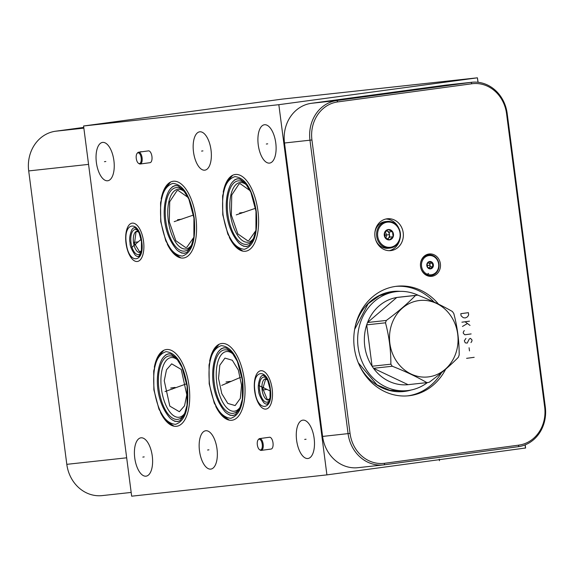 <?xml version="1.0" encoding="UTF-8"?>
<svg xmlns="http://www.w3.org/2000/svg" width="574" height="574" viewBox="0 0 574 574"><rect width="100%" height="100%" fill="white"/><g stroke="black" fill="none" stroke-linecap="round" stroke-linejoin="round"><path stroke-width="0.86" d="M477.41 77.813L278.835 104.683L83.574 125.993L282.15 99.115L477.41 77.813L477.991 82.283M83.574 125.993L131.661 496.187L326.915 474.885L525.49 448.007L525.081 444.9M264.521 124.745A19.344 8.811 82.3 0 1 275.757 142.854A19.344 8.811 82.3 0 1 269.608 163.095A19.344 8.811 82.3 0 1 269.5 163.109A19.344 8.811 82.3 0 1 258.264 144.992A19.344 8.811 82.3 0 1 264.42 124.752A19.344 8.811 82.3 0 1 264.521 124.745M278.835 104.683L326.915 474.885M102.653 142.409A19.344 8.811 82.3 0 1 113.889 160.519A19.344 8.811 82.3 0 1 107.74 180.76A19.344 8.811 82.3 0 1 107.632 180.774A19.344 8.811 82.3 0 1 96.396 162.657A19.344 8.811 82.3 0 1 102.545 142.417A19.344 8.811 82.3 0 1 102.653 142.409M141.017 437.811A19.344 8.811 82.3 0 1 152.254 455.921A19.344 8.811 82.3 0 1 146.105 476.162A19.344 8.811 82.3 0 1 145.997 476.176A19.344 8.811 82.3 0 1 134.761 458.059A19.344 8.811 82.3 0 1 140.917 437.819A19.344 8.811 82.3 0 1 141.017 437.811M302.885 420.146A19.344 8.811 82.3 0 1 314.129 438.256A19.344 8.811 82.3 0 1 307.973 458.497A19.344 8.811 82.3 0 1 307.872 458.511A19.344 8.811 82.3 0 1 296.629 440.394A19.344 8.811 82.3 0 1 302.785 420.161A19.344 8.811 82.3 0 1 302.885 420.146M199.774 131.805A19.344 8.811 82.3 0 1 211.01 149.922A19.344 8.811 82.3 0 1 204.861 170.162A19.344 8.811 82.3 0 1 204.753 170.177A19.344 8.811 82.3 0 1 193.517 152.06A19.344 8.811 82.3 0 1 199.673 131.819A19.344 8.811 82.3 0 1 199.774 131.805M205.765 430.744A19.344 8.811 82.3 0 1 217.001 448.861A19.344 8.811 82.3 0 1 210.852 469.094A19.344 8.811 82.3 0 1 210.751 469.109A19.344 8.811 82.3 0 1 199.508 450.999A19.344 8.811 82.3 0 1 205.664 430.758A19.344 8.811 82.3 0 1 205.765 430.744M137.172 153.301A5.424 2.468 82.3 0 1 141.182 157.929A5.424 2.468 -97.7 0 1 138.528 163.339A5.424 2.468 -97.7 0 1 136.268 158.467A5.424 2.468 82.3 0 1 137.172 153.301L137.688 152.727A5.955 2.712 82.3 0 1 138.599 152.203L148.436 150.876A5.955 2.712 82.3 0 1 148.465 150.869A5.955 2.712 82.3 0 1 151.931 156.451A5.955 2.712 82.3 0 1 150.036 162.679A5.955 2.712 82.3 0 1 150.001 162.686M140.135 152.002A5.955 2.712 82.3 0 1 140.795 151.708A5.955 2.712 82.3 0 1 140.831 151.708A5.955 2.712 82.3 0 1 141.513 151.816M258.243 439.677A5.424 2.468 82.3 0 1 262.253 444.312A5.424 2.468 -97.7 0 1 259.599 449.715A5.424 2.468 -97.7 0 1 257.339 444.843A5.424 2.468 82.3 0 1 258.243 439.677L258.759 439.11A5.955 2.712 82.3 0 1 259.67 438.586L269.507 437.252A5.955 2.712 82.3 0 1 269.536 437.252A5.955 2.712 82.3 0 1 273.002 442.827A5.955 2.712 82.3 0 1 271.107 449.055A5.955 2.712 82.3 0 1 271.072 449.062M223.214 192.197A38.716 17.636 82.3 0 1 235.204 174.496A38.716 17.636 82.3 0 1 235.412 174.474A38.716 17.636 82.3 0 1 257.905 210.723A38.716 17.636 82.3 0 1 245.586 251.225A38.716 17.636 82.3 0 1 245.385 251.254A38.716 17.636 82.3 0 1 229.32 237.356M161.165 198.963A38.716 17.636 82.3 0 1 173.154 181.269A38.716 17.636 82.3 0 1 173.362 181.24A38.716 17.636 82.3 0 1 195.856 217.496A38.716 17.636 82.3 0 1 183.537 257.999A38.716 17.636 82.3 0 1 183.336 258.02A38.716 17.636 82.3 0 1 167.271 244.129M209.639 361.197A38.716 17.636 82.3 0 1 221.629 343.503A38.716 17.636 82.3 0 1 221.837 343.482A38.716 17.636 82.3 0 1 244.33 379.73A38.716 17.636 82.3 0 1 232.011 420.233A38.716 17.636 82.3 0 1 231.81 420.261A38.716 17.636 82.3 0 1 215.752 406.363M154.32 367.238A38.716 17.636 82.3 0 1 166.317 349.537A38.716 17.636 82.3 0 1 166.517 349.516A38.716 17.636 82.3 0 1 189.011 385.764A38.716 17.636 82.3 0 1 176.699 426.267A38.716 17.636 82.3 0 1 176.491 426.295A38.716 17.636 82.3 0 1 160.433 412.397M260.897 370.725A19.344 8.811 82.3 0 1 272.141 388.835A19.344 8.811 82.3 0 1 265.984 409.075A19.344 8.811 82.3 0 1 265.884 409.09A19.344 8.811 82.3 0 1 254.641 390.973A19.344 8.811 82.3 0 1 260.797 370.732A19.344 8.811 82.3 0 1 260.897 370.725M132.285 223.128A19.344 8.811 82.3 0 1 143.529 241.238A19.344 8.811 82.3 0 1 137.373 261.479A19.344 8.811 82.3 0 1 137.272 261.493A19.344 8.811 82.3 0 1 126.029 243.376A19.344 8.811 82.3 0 1 132.185 223.135A19.344 8.811 82.3 0 1 132.285 223.128M383.475 464.904L358.011 467.681A35.739 31.814 -96.2 0 1 322.602 436.427L284.496 143.005A35.739 31.814 -96.2 0 1 311.424 103.306L445.596 85.146A35.739 31.814 -96.2 0 1 446.321 85.06L471.792 82.276A35.739 31.814 -96.2 0 1 507.194 113.537L545.3 406.952A35.739 31.814 -96.2 0 1 518.379 446.658L384.2 464.818A35.739 31.814 -96.2 0 1 383.475 464.904A35.739 31.814 -96.2 0 1 348.074 433.643L309.967 140.228A35.739 31.814 -96.2 0 1 336.888 100.522L471.06 82.369A35.739 31.814 -96.2 0 1 471.792 82.276M544.669 407.059A34.261 30.494 -96.2 0 1 518.853 445.123L384.68 463.275A34.261 30.494 -96.2 0 1 350.047 433.399L311.933 139.977A34.261 30.494 -96.2 0 1 337.749 101.914L471.921 83.761A34.261 30.494 -96.2 0 1 506.555 113.638L544.669 407.059L545.3 406.952M374.958 236.603A16.007 14.25 -96.2 0 1 387.342 218.773A16.007 14.25 -96.2 0 1 403.206 232.779A16.007 14.25 -96.2 0 1 390.815 250.601A16.007 14.25 -96.2 0 1 374.958 236.603M420.541 266.487A11.243 10.009 -96.2 0 1 429.244 253.966A11.243 10.009 -96.2 0 1 440.387 263.803A11.243 10.009 -96.2 0 1 431.684 276.324A11.243 10.009 -96.2 0 1 420.541 266.487M445.697 369.154A55.082 49.034 -96.2 0 1 408.867 395.759A55.082 49.034 -96.2 0 1 354.294 347.579A55.082 49.034 -96.2 0 1 396.914 286.239A55.082 49.034 -96.2 0 1 438.514 304.148M395.73 286.39A55.082 49.034 -96.2 0 1 434.073 302.046M407.676 395.866A55.082 49.034 83.8 0 0 441.521 372.669M193.833 237.32L186.866 247.222L185.603 247.509L175.795 240.693L169.28 221.815L169.71 201.739L176.935 190.79L178.198 190.511L188.1 197.463M185.029 192.225A30.092 13.711 82.3 0 0 178.04 189.305A30.092 13.711 -97.7 0 0 168.29 220.638A30.092 13.711 -97.7 0 0 185.797 248.994A30.092 13.711 82.3 0 0 192.075 244.273M83.761 127.406L55.621 131.216A35.739 31.814 83.8 0 0 28.7 170.923L66.806 464.337A35.739 31.814 83.8 0 0 102.208 495.599L131.173 492.435M430.148 276.359A11.243 10.009 83.8 0 0 432.645 275.211M427.738 254.268A11.243 10.009 -96.2 0 1 430.428 254.856M255.882 230.547L248.915 240.456L247.652 240.736L237.844 233.919L231.329 215.049L231.76 194.966L238.985 184.024L240.248 183.737L250.149 190.697M247.078 185.459A30.092 13.711 82.3 0 0 240.097 182.539A30.092 13.711 -97.7 0 0 230.339 213.865A30.092 13.711 -97.7 0 0 247.846 242.221A30.092 13.711 82.3 0 0 254.124 237.507M385.836 219.031A16.007 14.25 -96.2 0 1 398.729 228.072M389.287 250.68A16.007 14.25 83.8 0 0 399.935 239.071M240.549 406.514A30.092 13.711 82.3 0 1 234.271 411.228A30.092 13.711 -97.7 0 1 216.764 382.872A30.092 13.711 -97.7 0 1 226.522 351.546A30.092 13.711 82.3 0 1 233.503 354.467M240.298 398.435L235.139 405.567L227.785 403.422L221.794 393.649L218.536 378.474L219.806 365.236L224.958 358.104L232.319 360.25L238.31 370.022L241.568 385.197L240.298 398.435M185.237 412.548A30.092 13.711 82.3 0 1 178.952 417.262A30.092 13.711 -97.7 0 1 161.445 388.907A30.092 13.711 -97.7 0 1 171.203 357.58A30.092 13.711 82.3 0 1 178.191 360.501M169.818 406.127L164.25 380.756L166.503 369.778L171.683 363.844L181.24 369.448L186.801 394.819L184.548 405.796L179.368 411.73L169.818 406.127M269.715 399.425A10.727 4.886 82.3 0 1 268.345 400.056A10.727 4.886 -97.7 0 1 262.103 389.954A10.727 4.886 -97.7 0 1 265.583 378.79A10.727 4.886 82.3 0 1 266.96 379.048M269.938 398.421L268.295 399.655L267.29 399.461L262.792 388.663L265.633 379.199L267.419 379.923M141.104 251.828A10.727 4.886 82.3 0 1 139.733 252.46A10.727 4.886 -97.7 0 1 133.491 242.357A10.727 4.886 -97.7 0 1 136.971 231.193A10.727 4.886 82.3 0 1 138.348 231.451M141.362 250.644L139.669 251.957L134.495 243.462L136.016 231.953L137.007 231.501L138.729 232.169M386.345 320.443L367.554 322.495L396.749 297.49L415.54 295.438C407.633 303.574 397.904 311.912 386.345 320.443A43.983 39.147 83.8 0 0 385.491 322.81C389.115 336.4 390.908 350.197 390.872 364.189A43.983 39.147 83.8 0 0 392.293 366.248L373.502 368.3L408.071 384.673L426.862 382.621A43.983 39.147 83.8 0 0 427.106 382.6A43.983 39.147 83.8 0 0 428.003 382.485A43.983 39.147 83.8 0 0 429.13 382.313C440.696 373.782 450.425 365.444 458.325 357.308A43.983 39.147 83.8 0 0 459.178 354.947C459.214 340.956 457.421 327.158 453.804 313.562A43.983 39.147 83.8 0 0 452.377 311.51C442.683 305.849 431.16 300.389 417.807 295.129A43.983 39.147 83.8 0 0 417.563 295.158L398.772 297.21A43.983 39.147 -96.2 0 0 397.882 297.318A43.983 39.147 83.8 0 0 396.749 297.49A43.983 39.147 83.8 0 0 367.554 322.495A43.983 39.147 83.8 0 0 366.707 324.855A43.983 39.147 83.8 0 0 372.081 366.241A43.983 39.147 83.8 0 0 373.502 368.3A43.983 39.147 83.8 0 0 408.071 384.673A43.983 39.147 83.8 0 0 408.315 384.645A43.983 39.147 83.8 0 0 408.559 384.623M389.768 292.345L396.627 291.592A49.795 44.327 -96.2 0 0 395.615 291.721A49.795 44.327 83.8 0 0 358.025 346.474A49.795 44.327 83.8 0 0 407.425 390.593A49.795 44.327 83.8 0 0 408.437 390.471A49.795 44.327 -96.2 0 0 427.458 382.557M417.563 295.158A43.983 39.147 83.8 0 0 416.674 295.266A43.983 39.147 83.8 0 0 415.54 295.438M396.627 291.592A49.795 44.327 -96.2 0 1 418.69 295.481M392.293 366.248C405.646 371.507 417.169 376.967 426.862 382.621M418.826 300.589A38.451 34.232 83.8 0 0 389.861 343.309A38.451 34.232 83.8 0 0 428.735 376.853A38.451 34.232 83.8 0 0 457.7 334.125A38.451 34.232 83.8 0 0 418.826 300.589M385.491 322.81L366.707 324.855L372.081 366.241L390.872 364.189M377.706 236.223A12.65 11.265 -96.2 0 1 387.235 222.167A12.65 11.265 -96.2 0 1 400.028 233.202A12.65 11.265 -96.2 0 1 390.492 247.258A12.65 11.265 -96.2 0 1 377.706 236.223M393.47 234.092A5.216 4.642 83.8 0 0 388.196 229.535A5.216 4.642 83.8 0 0 384.264 235.333A5.216 4.642 83.8 0 0 389.538 239.889A5.216 4.642 83.8 0 0 393.47 234.092M376.688 236.352A13.41 11.939 -96.2 0 1 387.063 221.413A13.41 11.939 -96.2 0 1 400.351 233.152A13.41 11.939 -96.2 0 1 389.976 248.083A13.41 11.939 -96.2 0 1 376.688 236.352M389.976 248.083L388.182 248.277A13.41 11.939 -96.2 0 1 375.532 239.322M374.851 233.087A13.41 11.939 -96.2 0 1 385.276 221.614L387.063 221.413M392.465 231.616L388.182 229.586L384.558 232.685L385.226 237.815L389.509 239.846L393.133 236.746L392.465 231.616L389.115 231.982L386.546 230.762M393.133 236.746L389.782 237.112L389.115 231.982M387.5 239.064L389.782 237.112M386.524 230.784A4.477 3.989 -96.2 0 1 386.976 230.963A4.477 3.989 -96.2 0 1 389.452 234.544A4.477 3.989 -96.2 0 1 387.974 238.655A4.477 3.989 -96.2 0 1 387.443 239.042M385.082 232.09A4.477 3.989 -96.2 0 1 386.431 234.874A4.477 3.989 83.8 0 1 385.714 238.131M421.567 266.343A9.672 8.61 -96.2 0 1 428.85 255.595A9.672 8.61 -96.2 0 1 438.629 264.033A9.672 8.61 -96.2 0 1 431.347 274.781A9.672 8.61 -96.2 0 1 421.567 266.343M433.377 264.743A3.717 3.308 83.8 0 0 429.617 261.5A3.717 3.308 83.8 0 0 426.819 265.633A3.717 3.308 83.8 0 0 430.579 268.876A3.717 3.308 83.8 0 0 433.377 264.743M420.548 266.472A10.432 9.292 -96.2 0 1 428.62 254.849A10.432 9.292 -96.2 0 1 438.959 263.983A10.432 9.292 -96.2 0 1 430.887 275.599A10.432 9.292 -96.2 0 1 420.548 266.472M430.887 275.599L429.244 275.778A10.432 9.292 -96.2 0 1 427.479 275.778M425.255 255.408A10.432 9.292 -96.2 0 1 426.977 255.028L428.62 254.849M432.38 263.143L429.531 261.794L427.121 263.853L427.565 267.262L430.414 268.61L432.818 266.551L432.38 263.143L429.804 263.423L428.29 262.705A2.978 2.648 -96.2 0 1 430.026 265.123L429.804 263.423M432.818 266.551L430.249 266.831L430.026 265.123A2.978 2.648 -96.2 0 1 429.043 267.864L430.249 266.831M427.078 264.743A2.978 2.648 -96.2 0 1 427.243 265.432A2.978 2.648 83.8 0 1 427.25 266.228M138.599 152.203A5.955 2.712 82.3 0 1 142.101 157.814A5.955 2.712 -97.7 0 1 140.2 164.013A5.955 2.712 -97.7 0 1 139.181 163.748L138.528 163.339M259.67 438.586A5.955 2.712 82.3 0 1 263.165 444.19A5.955 2.712 -97.7 0 1 261.27 450.389A5.955 2.712 -97.7 0 1 260.252 450.131L259.599 449.715M429.223 458.726L448.918 456.057M468.377 312.665L460.807 313.691L461.087 315.815L463.254 317.687L465.213 317.96L467.035 317.171L468.154 315.937L468.649 314.789L468.377 312.665M469.482 321.167L461.912 322.193M465.062 321.77L470.034 325.422M467.236 323.636L462.465 326.448M464.28 330.531L463.225 332.296L463.361 333.358L464.832 334.778L471.139 333.925M470.981 342.599L472.036 340.834L471.893 339.772L470.429 338.351L469.238 339.055L467.193 343.116L465.234 342.836L464.33 340.798L465.945 338.416M469.08 347.729L469.496 350.915M474.174 357.315L466.605 358.341M388.734 234.723L389.423 234.651L388.734 234.723M430.12 265.188L427.128 265.511M427.953 273.554L428.649 273.482M477.417 77.856L478.099 82.297M525.188 444.857L525.605 448.043L523.66 448.258M267.692 143.837L266.329 144.017M105.824 161.495L104.461 161.681M144.189 456.897L142.833 457.083M306.057 439.239L304.701 439.419M202.945 150.897L201.582 151.084M208.936 449.837L207.58 450.016M241.152 213.334L239.788 213.521M236.244 214.877L255.538 208.269M241.08 212.767L239.717 212.954M179.102 220.107L177.739 220.294M174.195 221.65L193.488 215.042M179.031 219.541L177.667 219.727M227.67 383.052L226.307 383.238M221.715 385.398L240.484 377.376M227.505 381.775L226.134 381.961M172.358 389.086L170.987 389.272M165.039 391.583L186.198 383.927M172.186 387.809L170.822 387.995M263.775 387.5L262.404 387.68M258.817 385.563L270.268 390.987M264.076 389.811L262.705 389.997M135.751 244.438L134.381 244.624M131.46 247.624L141.104 239.358M135.464 242.214L134.094 242.4M439.246 459.157L439.447 460.692L439.246 459.157M388.519 234.752L386.733 234.945L388.519 234.752M388.863 234.709L384.566 235.182M429.754 265.224L428.111 265.403L429.754 265.224M239.595 212.968L244.015 212.373M243.972 212.38L239.638 212.968M177.545 219.742L181.958 219.146M181.922 219.153L177.588 219.734M226.02 381.975L230.439 381.38M230.396 381.387L226.063 381.968M170.708 388.01L175.12 387.414M175.077 387.421L170.751 388.01M262.612 390.011L266.982 389.416M266.96 389.423L262.634 390.004M134 242.415L138.37 241.826M138.348 241.826L134.022 242.415M518.853 445.123L518.379 446.658M359.353 365.222A50.318 44.794 83.8 0 0 411.214 389.99M355.155 326.735A50.318 44.794 -96.2 0 1 400.451 291.362M354.639 329.397L368.149 303.754L379.457 295.71L392.473 291.951A49.888 44.406 -96.2 0 1 395.213 291.75M358.276 362.732L376.996 384.86L389.775 390.277L403.3 391.138A49.888 44.406 83.8 0 0 406.012 390.743M185.244 192.484L184.34 191.465A32.008 14.58 82.3 0 0 176.175 187.633A32.008 14.58 -97.7 0 0 165.8 220.954A32.008 14.58 -97.7 0 0 184.419 251.103A32.008 14.58 82.3 0 0 191.616 245.191L192.218 243.972M185.89 252.876A34.024 15.498 82.3 0 1 184.713 253.105A34.024 15.498 -97.7 0 1 176.735 249.733C161.416 231.796 161.868 203.784 168.792 191.042A34.024 15.498 -97.7 0 1 175.945 185.624A34.024 15.498 82.3 0 1 176.785 185.581M55.621 131.216L83.854 128.138M28.7 170.923L88.561 164.386M66.806 464.337L126.675 457.808M247.294 185.711L246.389 184.699A32.008 14.58 82.3 0 0 238.224 180.86A32.008 14.58 -97.7 0 0 227.849 214.181A32.008 14.58 -97.7 0 0 246.468 244.337A32.008 14.58 82.3 0 0 253.665 238.425L254.268 237.206M247.939 246.103A34.024 15.498 82.3 0 1 246.763 246.332A34.024 15.498 -97.7 0 1 238.784 242.967C223.465 225.022 223.917 197.011 230.841 184.268A34.024 15.498 -97.7 0 1 237.995 178.851A34.024 15.498 82.3 0 1 238.834 178.808M384.68 463.275L384.2 464.818M350.047 433.399L322.602 436.427M311.933 139.977L284.496 143.005M337.749 101.914L336.888 100.522L311.424 103.306M471.921 83.761L471.06 82.369L445.596 85.146M506.555 113.638L507.194 113.537M234.364 415.11A34.024 15.498 82.3 0 1 233.188 415.339A34.024 15.498 -97.7 0 1 225.209 411.967C209.89 394.029 210.342 366.018 217.266 353.275A34.024 15.498 -97.7 0 1 224.42 347.858A34.024 15.498 82.3 0 1 225.259 347.815M233.726 354.718L232.814 353.699A32.008 14.58 82.3 0 0 224.649 349.867A32.008 14.58 -97.7 0 0 214.274 383.188A32.008 14.58 -97.7 0 0 232.893 413.345A32.008 14.58 82.3 0 0 240.09 407.425L240.693 406.205M179.052 421.144A34.024 15.498 82.3 0 1 177.868 421.381A34.024 15.498 -97.7 0 1 169.897 418.008C154.571 400.064 155.023 372.052 161.954 359.317A34.024 15.498 -97.7 0 1 169.108 353.893A34.024 15.498 82.3 0 1 169.94 353.857M178.406 360.752L177.502 359.74A32.008 14.58 82.3 0 0 169.33 355.902A32.008 14.58 -97.7 0 0 158.955 389.222A32.008 14.58 -97.7 0 0 177.574 419.379A32.008 14.58 82.3 0 0 184.771 413.467L185.373 412.247M263.488 375.102A14.659 6.68 82.3 0 1 264.887 375.26M268.725 403.622A14.659 6.68 82.3 0 1 267.262 404.175M262.698 375.296A14.659 6.68 -97.7 0 0 260.402 377.434C258.35 382.506 257.776 386.89 258.687 390.571C258.415 393.212 260.122 397.258 263.825 402.718A14.659 6.68 -97.7 0 0 266.609 404.175M266.386 378.108A12.635 5.754 82.3 0 0 263.71 377.111A12.635 5.754 -97.7 0 0 259.613 390.263A12.635 5.754 -97.7 0 0 266.967 402.173A12.635 5.754 82.3 0 0 269.414 400.48M134.876 227.505A14.659 6.68 82.3 0 1 136.275 227.663M140.113 256.026A14.659 6.68 82.3 0 1 138.65 256.578M134.086 227.699A14.659 6.68 -97.7 0 0 131.79 229.844C129.738 234.909 129.164 239.293 130.076 242.981C129.803 245.615 131.511 249.661 135.213 255.121A14.659 6.68 -97.7 0 0 137.997 256.578M137.774 230.511A12.635 5.754 82.3 0 0 135.098 229.514A12.635 5.754 -97.7 0 0 131.008 242.673A12.635 5.754 -97.7 0 0 138.356 254.576A12.635 5.754 82.3 0 0 140.802 252.89M223.035 214.776C226.888 236.746 233.998 248.255 244.359 249.31C254.167 246.059 258.128 233.338 256.241 211.153C252.388 189.183 245.285 177.675 234.917 176.62C225.116 179.87 221.155 192.591 223.035 214.776M160.985 221.55C164.838 243.519 171.949 255.028 182.31 256.083C192.118 252.825 196.078 240.111 194.191 217.926C190.338 195.956 183.235 184.441 172.867 183.393C163.066 186.643 159.106 199.365 160.985 221.55M209.46 383.784C213.313 405.753 220.423 417.262 230.784 418.317C240.592 415.059 244.553 402.345 242.666 380.16C238.813 358.19 231.709 346.674 221.342 345.627C211.541 348.877 207.58 361.598 209.46 383.784M154.148 389.818C158.001 411.788 165.104 423.296 175.472 424.351C185.273 421.101 189.233 408.379 187.354 386.194C183.501 364.225 176.39 352.716 166.03 351.661C156.221 354.919 152.261 367.633 154.148 389.818M254.921 390.851C257.274 412.692 273.654 410.905 270.347 389.165C267.993 367.324 251.613 369.111 254.921 390.851M126.309 243.254C128.662 265.095 145.043 263.308 141.735 241.568C139.382 219.727 123.001 221.514 126.309 243.254M408.315 384.645L427.106 382.6M400.573 391.339L407.425 390.593M150.036 162.679L140.2 164.013M271.107 449.055L261.27 450.389M232.685 175.264L226.185 182.905L222.612 195.928L222.769 214.798L227.835 234.113L234.773 245.643L242.96 251.161M232.169 182.381L234.744 179.762L237.306 178.772L239.875 179.074L245.191 182.984L250.888 192.29L255.975 211.175L255.932 230.188L253.019 240.262L248.915 245.543L246.511 246.547L243.663 246.246L240.563 244.431M170.636 182.037L164.135 189.678L160.562 202.701L160.72 221.571L165.786 240.886L172.724 252.417L180.91 257.927M170.119 189.155L172.695 186.536L175.257 185.538L177.818 185.847L183.142 189.757L188.839 199.063L193.926 217.948L193.883 236.962L190.97 247.035L186.866 252.316L184.462 253.313L181.614 253.019L178.514 251.204M219.11 344.271L212.61 351.912L209.036 364.935L209.194 383.805L214.26 403.12L221.198 414.65L229.385 420.161M218.594 351.388L221.169 348.77L223.731 347.772L226.299 348.081L231.616 351.991L237.313 361.297L242.4 380.182L242.357 399.195L239.444 409.269L235.34 414.55L232.936 415.547L230.088 415.253L226.988 413.438M163.798 350.305L157.298 357.946L153.717 370.969L153.875 389.839L158.941 409.154L165.886 420.692L174.066 426.202M163.274 357.423L165.85 354.811L168.419 353.814L170.98 354.115L176.297 358.025L181.994 367.331L187.081 386.216L187.045 405.237L184.132 415.303L180.028 420.584L177.624 421.589L174.776 421.287L171.676 419.479M262.268 375.504L263.48 375.346L265.389 376.788L267.735 380.584L270.081 389.186L270.038 397.861L268.833 401.965L267.362 403.909L266.135 404.089M133.656 227.907L134.868 227.749L136.777 229.198L139.123 232.987L141.469 241.589L141.426 250.271L140.221 254.368L138.75 256.313L137.523 256.492"/></g></svg>
